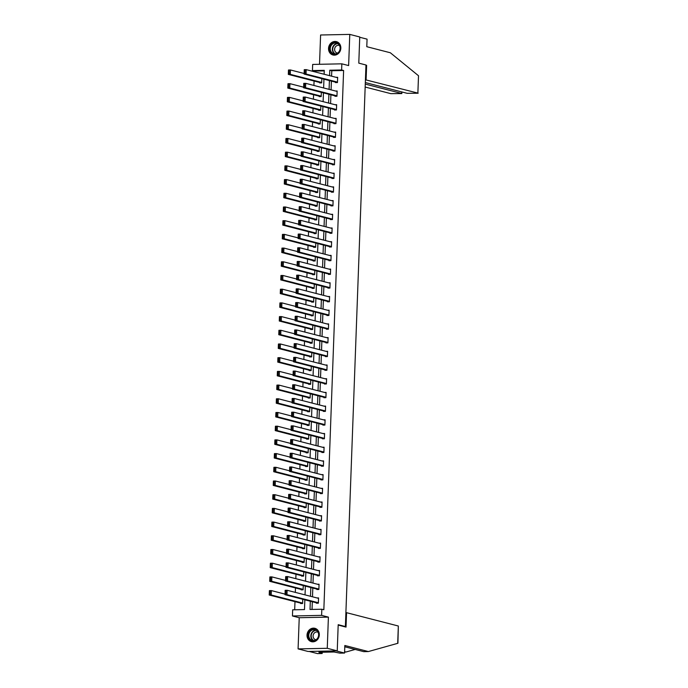 <?xml version="1.0" encoding="UTF-8"?>
<svg xmlns="http://www.w3.org/2000/svg" width="688" height="688" viewBox="0 0 688 688"><rect width="100%" height="100%" fill="white"/><g stroke="black" fill="none" stroke-linecap="round" stroke-linejoin="round"><path stroke-width="1.03" d="M328.537 48.435A6.897 6.106 -75.6 0 0 332.966 54.988A6.897 6.106 -75.6 0 0 340.835 48.186A6.897 6.106 -75.6 0 0 336.406 41.633A6.897 6.106 -75.6 0 0 328.537 48.435M307.02 635.11A6.897 6.106 -75.6 0 0 311.449 641.663A6.897 6.106 -75.6 0 0 319.318 634.861A6.897 6.106 -75.6 0 0 314.889 628.307A6.897 6.106 -75.6 0 0 307.02 635.11M324.246 70.89L314.433 71.088L312.438 70.58L312.67 64.431L341.841 63.829L341.618 69.978L329.793 70.219L329.586 75.654M344 626.57L345.385 626.544L365.973 64.99L358.792 63.141L359.747 36.971L349.771 34.4L320.599 34.993L319.524 64.285M345.385 626.544L338.195 624.695L337.24 650.865L308.061 651.467L298.085 648.896L327.264 648.302L328.4 617.119L321.614 615.373L292.443 615.975L292.667 609.826L304.492 609.585L304.853 599.816M328.4 617.119L299.228 617.721L298.085 648.896M299.228 617.721L292.443 615.975M314.433 71.088L314.416 71.75M314.072 81.021L313.909 85.45M313.573 94.72L313.41 99.149M313.066 108.42L312.902 112.849M312.567 122.129L312.404 126.549M312.06 135.828L311.905 140.249M311.561 149.528L311.397 153.957M311.062 163.228L310.899 167.657M310.555 176.928L310.391 181.357M310.056 190.628L309.892 195.057M309.548 204.327L309.385 208.756M309.05 218.027L308.886 222.456M308.542 231.727L308.387 236.156M308.043 245.435L307.88 249.856M307.545 259.135L307.381 263.564M307.037 272.835L306.874 277.264M306.538 286.535L306.375 290.964M306.031 300.235L305.876 304.664M305.532 313.934L305.369 318.363M305.033 327.634L304.87 332.063M304.526 341.334L304.363 345.763M304.027 355.034L303.864 359.463M303.52 368.742L303.356 373.163M303.021 382.442L302.858 386.871M302.514 396.142L302.359 400.571M302.015 409.842L301.851 414.271M301.516 423.541L301.353 427.97M301.009 437.241L300.845 441.67M300.51 450.941L300.346 455.37M300.002 464.641L299.848 469.07M299.504 478.349L299.34 482.77M299.005 492.049L298.841 496.469M298.497 505.749L298.334 510.178M297.999 519.449L297.835 523.878M297.491 533.148L297.328 537.577M296.992 546.848L296.829 551.277M296.485 560.548L296.33 564.977M295.986 574.248L295.823 578.677M295.487 587.948L295.324 592.377M294.98 601.656L294.688 609.783M337.24 650.865L327.264 648.302M300.639 603.109L300.622 603.548L302.6 603.505L302.754 599.274M301.146 589.41L301.129 589.848L303.098 589.805L303.253 585.574M301.645 575.71L301.628 576.148L303.597 576.105L303.761 571.866M302.152 562.01L302.135 562.449L304.105 562.406L304.259 558.166M302.651 548.302L302.634 548.74L304.603 548.706L304.758 544.466M303.15 534.602L303.133 535.04L305.111 535.006L305.266 530.766M303.657 520.902L303.64 521.341L305.61 521.306L305.764 517.066M304.156 507.202L304.139 507.641L306.117 507.598L306.272 503.367M304.664 493.502L304.646 493.941L306.616 493.898L306.771 489.667M305.162 479.803L305.145 480.241L307.115 480.198L307.269 475.967M305.661 466.103L305.653 466.541L307.622 466.498L307.777 462.267M306.169 452.403L306.151 452.842L308.121 452.799L308.276 448.559M306.667 438.695L306.65 439.142L308.628 439.099L308.783 434.859M307.175 424.995L307.158 425.433L309.127 425.399L309.282 421.159M307.674 411.295L307.656 411.734L309.626 411.699L309.789 407.459M308.181 397.595L308.164 398.034L310.133 397.999L310.288 393.76M308.68 383.895L308.663 384.334L310.632 384.291L310.787 380.06M309.179 370.196L309.161 370.634L311.139 370.591L311.294 366.36M309.686 356.496L309.669 356.934L311.638 356.891L311.793 352.66M310.185 342.796L310.168 343.235L312.146 343.192L312.3 338.952M310.692 329.096L310.675 329.535L312.644 329.492L312.799 325.252M311.191 315.388L311.174 315.835L313.143 315.792L313.298 311.552M311.69 301.688L311.681 302.127L313.651 302.092L313.805 297.852M312.197 287.988L312.18 288.427L314.149 288.392L314.304 284.153M312.696 274.288L312.679 274.727L314.657 274.684L314.812 270.453M313.203 260.589L313.186 261.027L315.156 260.984L315.31 256.753M313.702 246.889L313.685 247.327L315.654 247.284L315.818 243.053M314.21 233.189L314.192 233.628L316.162 233.585L316.317 229.353M314.708 219.489L314.691 219.928L316.661 219.885L316.815 215.645M315.207 205.789L315.19 206.228L317.168 206.185L317.323 201.945M315.715 192.081L315.697 192.52L317.667 192.485L317.822 188.245M316.213 178.381L316.196 178.82L318.174 178.785L318.329 174.546M316.721 164.681L316.704 165.12L318.673 165.086L318.828 160.846M317.22 150.982L317.202 151.42L319.172 151.377L319.327 147.146M317.718 137.282L317.71 137.72L319.679 137.677L319.834 133.446M318.226 123.582L318.209 124.021L320.178 123.978L320.333 119.746M318.725 109.882L318.707 110.321L320.685 110.278L320.84 106.047M319.232 96.182L319.215 96.621L321.184 96.578L321.339 92.338M319.731 82.474L319.714 82.921L321.683 82.878L321.846 78.638M310.314 601.217L310.013 609.473L321.846 609.233L323.842 609.74L343.613 70.494L331.788 70.735L331.582 76.17M331.401 81.098L331.083 89.87M330.902 94.798L330.584 103.57M330.403 108.506L330.077 117.27M329.896 122.206L329.578 130.969M329.397 135.906L329.07 144.669M328.89 149.606L328.572 158.369M328.391 163.305L328.073 172.077M327.884 177.005L327.565 185.777M327.385 190.705L327.067 199.477M326.886 204.405L326.559 213.177M326.379 218.113L326.06 226.877M325.88 231.813L325.553 240.576M325.372 245.513L325.054 254.276M324.874 259.213L324.555 267.976M324.375 272.912L324.048 281.676M323.867 286.612L323.549 295.384M323.369 300.312L323.042 309.084M322.861 314.012L322.543 322.784M322.362 327.712L322.044 336.484M321.855 341.42L321.537 350.183M321.356 355.12L321.038 363.883M320.857 368.82L320.531 377.583M320.35 382.519L320.032 391.283M319.851 396.219L319.524 404.983M319.344 409.919L319.026 418.691M318.845 423.619L318.527 432.391M318.346 437.319L318.019 446.091M317.839 451.018L317.521 459.79M317.34 464.727L317.013 473.49M316.833 478.427L316.514 487.19M316.334 492.126L316.016 500.89M315.826 505.826L315.508 514.59M315.328 519.526L315.009 528.289M314.829 533.226L314.502 541.998M314.321 546.926L314.003 555.698M313.823 560.625L313.496 569.397M313.315 574.334L312.997 583.097M312.816 588.034L312.498 596.797M312.318 601.733L312.034 609.43M316.411 602.783L316.394 603.221L318.363 603.187L318.561 597.915L316.962 597.949M316.91 589.083L316.901 589.521L318.871 589.487L319.06 584.215L317.469 584.25M317.417 575.383L317.4 575.822L319.37 575.787L319.567 570.515L317.968 570.55M317.916 561.683L317.899 562.122L319.877 562.079L320.066 556.816L318.475 556.841M318.424 547.983L318.406 548.422L320.376 548.379L320.574 543.116L318.974 543.142M318.922 534.284L318.905 534.722L320.883 534.679L321.072 529.407L319.473 529.442M319.43 520.584L319.413 521.022L321.382 520.979L321.571 515.708L319.98 515.742M319.929 506.884L319.911 507.323L321.881 507.28L322.079 502.008L320.479 502.042M320.427 493.176L320.419 493.623L322.388 493.58L322.577 488.308L320.986 488.342M320.935 479.476L320.918 479.914L322.887 479.88L323.085 474.608L321.485 474.643M321.434 465.776L321.416 466.215L323.394 466.18L323.584 460.908L321.984 460.943M321.941 452.076L321.924 452.515L323.893 452.472L324.082 447.209L322.491 447.243M322.44 438.376L322.423 438.815L324.392 438.772L324.59 433.509L322.99 433.535M322.939 424.677L322.93 425.115L324.899 425.072L325.089 419.809L323.498 419.835M323.446 410.977L323.429 411.415L325.398 411.372L325.596 406.101L323.996 406.135M323.945 397.277L323.928 397.716L325.906 397.673L326.095 392.401L324.504 392.435M324.452 383.577L324.435 384.016L326.404 383.973L326.602 378.701L325.003 378.735M324.951 369.869L324.934 370.307L326.912 370.273L327.101 365.001L325.501 365.036M325.458 356.169L325.441 356.608L327.411 356.573L327.6 351.301L326.009 351.336M325.957 342.469L325.94 342.908L327.909 342.873L328.107 337.602L326.508 337.636M326.456 328.769L326.447 329.208L328.417 329.165L328.606 323.902L327.015 323.928M326.963 315.07L326.946 315.508L328.916 315.465L329.113 310.202L327.514 310.228M327.462 301.37L327.445 301.808L329.423 301.765L329.612 296.494L328.013 296.528M327.97 287.67L327.952 288.109L329.922 288.066L330.111 282.794L328.52 282.828M328.468 273.97L328.451 274.409L330.421 274.366L330.618 269.094L329.019 269.128M328.967 260.262L328.959 260.709L330.928 260.666L331.117 255.394L329.526 255.429M329.475 246.562L329.457 247.001L331.427 246.966L331.625 241.694L330.025 241.729M329.973 232.862L329.956 233.301L331.934 233.266L332.123 227.995L330.532 228.029M330.481 219.162L330.464 219.601L332.433 219.567L332.631 214.295L331.031 214.329M330.98 205.463L330.962 205.901L332.94 205.858L333.13 200.595L331.53 200.621M331.487 191.763L331.47 192.201L333.439 192.158L333.628 186.895L332.037 186.921M331.986 178.063L331.969 178.502L333.938 178.459L334.136 173.187L332.536 173.221M332.485 164.363L332.476 164.802L334.445 164.759L334.635 159.487L333.044 159.521M332.992 150.663L332.975 151.102L334.944 151.059L335.142 145.787L333.542 145.822M333.491 136.955L333.474 137.402L335.452 137.359L335.641 132.087L334.041 132.122M333.998 123.255L333.981 123.694L335.95 123.659L336.14 118.388L334.549 118.422M334.497 109.555L334.48 109.994L336.449 109.96L336.647 104.688L335.047 104.722M334.996 95.856L334.987 96.294L336.957 96.251L337.146 90.988L335.555 91.022M335.503 82.156L335.486 82.594L337.455 82.551L337.653 77.288L336.054 77.314M341.841 63.829L348.627 65.575L349.771 34.4M343.613 70.494L341.618 69.978M321.846 609.233L321.614 615.373M324.125 74.252L324.272 70.331L312.438 70.58M305.033 594.879L305.36 586.107M305.541 581.179L305.859 572.407M306.04 567.48L306.358 558.708M306.538 553.78L306.865 545.008M307.046 540.071L307.364 531.308M307.545 526.372L307.871 517.608M308.052 512.672L308.37 503.908M308.551 498.972L308.869 490.209M309.058 485.272L309.376 476.509M309.557 471.572L309.875 462.8M310.056 457.873L310.383 449.101M310.563 444.173L310.881 435.401M311.062 430.464L311.389 421.701M311.569 416.765L311.888 408.001M312.068 403.065L312.386 394.301M312.567 389.365L312.894 380.602M313.074 375.665L313.393 366.902M313.573 361.965L313.9 353.193M314.081 348.266L314.399 339.494M314.579 334.566L314.898 325.794M315.087 320.866L315.405 312.094M315.586 307.158L315.904 298.394M316.084 293.458L316.411 284.694M316.592 279.758L316.91 270.995M317.091 266.058L317.417 257.295M317.598 252.358L317.916 243.595M318.097 238.659L318.415 229.887M318.596 224.959L318.922 216.187M319.103 211.259L319.421 202.487M319.602 197.559L319.929 188.787M320.109 183.851L320.427 175.087M320.608 170.151L320.926 161.388M321.115 156.451L321.434 147.688M321.614 142.751L321.932 133.988M322.113 129.052L322.44 120.288M322.62 115.352L322.939 106.58M323.119 101.652L323.446 92.88M323.627 87.952L323.945 79.18M329.406 80.591L329.088 89.354M328.907 94.29L328.589 103.054M328.4 107.99L328.081 116.754M327.901 121.69L327.583 130.453M327.402 135.39L327.075 144.162M326.895 149.09L326.576 157.862M326.396 162.789L326.069 171.561M325.888 176.489L325.57 185.261M325.39 190.198L325.071 198.961M324.891 203.897L324.564 212.661M324.383 217.597L324.065 226.361M323.885 231.297L323.558 240.06M323.377 244.997L323.059 253.76M322.878 258.697L322.56 267.469M322.371 272.396L322.053 281.168M321.872 286.096L321.554 294.868M321.373 299.805L321.047 308.568M320.866 313.504L320.548 322.268M320.367 327.204L320.04 335.968M319.86 340.904L319.542 349.667M319.361 354.604L319.043 363.367M318.862 368.304L318.535 377.076M318.355 382.003L318.037 390.775M317.856 395.703L317.529 404.475M317.349 409.403L317.03 418.175M316.85 423.111L316.532 431.875M316.342 436.811L316.024 445.575M315.844 450.511L315.525 459.274M315.345 464.211L315.018 472.974M314.837 477.911L314.519 486.674M314.339 491.61L314.012 500.382M313.831 505.31L313.513 514.082M313.332 519.01L313.014 527.782M312.834 532.71L312.507 541.482M312.326 546.418L312.008 555.182M311.827 560.118L311.501 568.881M311.32 573.818L311.002 582.581M310.821 587.518L310.503 596.281M331.788 70.735L329.793 70.219M318.381 602.748L286.965 594.664L284.987 594.699L317.994 603.195M285.09 593.899L285.15 590.313L287.12 590.27L286.965 594.664L285.873 593.882L285.984 590.803L285.202 590.82L285.09 593.899L285.873 593.882M318.544 598.354L287.12 590.27L285.984 590.803M285.15 590.313L285.202 590.82M302.608 603.066L271.192 594.982L269.223 595.025L269.378 590.631L271.356 590.588L285.013 594.105M302.221 603.514L269.223 595.025L269.318 594.217L270.109 594.2L270.221 591.13L269.429 591.147L269.318 594.217M270.221 591.13L271.356 590.588L271.192 594.982L270.109 594.2M269.429 591.147L269.378 590.631M318.209 632.014A5.968 5.28 104.4 0 1 315.964 640.15A5.968 5.28 104.4 0 1 308.774 638.129A5.968 5.28 104.4 0 1 311.019 629.984A5.968 5.28 104.4 0 1 318.209 632.014M309.325 637.948A5.53 4.893 -75.6 0 0 312.309 640.476A5.53 4.893 -75.6 0 0 317.512 638.335A5.53 4.893 -75.6 0 0 318.062 632.289A5.53 4.893 -75.6 0 0 315.07 629.769A5.53 4.893 -75.6 0 0 309.875 631.902A5.53 4.893 -75.6 0 0 309.325 637.948M318.019 632.203A3.939 3.483 -75.6 0 0 317.581 632.057A3.939 3.483 -75.6 0 0 313.883 633.579A3.939 3.483 -75.6 0 0 313.496 637.888A3.939 3.483 -75.6 0 0 315.62 639.677A3.939 3.483 -75.6 0 0 316.076 639.763M315.732 628.6A6.854 6.063 -75.6 0 0 315.199 628.428A6.854 6.063 -75.6 0 0 308.757 631.077A6.854 6.063 -75.6 0 0 308.078 638.576A6.854 6.063 -75.6 0 0 311.784 641.706A6.854 6.063 -75.6 0 0 312.326 641.818M339.726 45.339A5.968 5.28 104.4 0 1 337.473 53.475A5.968 5.28 104.4 0 1 330.283 51.454A5.968 5.28 104.4 0 1 332.528 43.31A5.968 5.28 104.4 0 1 339.726 45.339M330.833 51.273A5.53 4.893 -75.6 0 0 333.826 53.802A5.53 4.893 -75.6 0 0 339.021 51.66A5.53 4.893 -75.6 0 0 339.571 45.614A5.53 4.893 -75.6 0 0 336.578 43.095A5.53 4.893 -75.6 0 0 331.384 45.227A5.53 4.893 -75.6 0 0 330.833 51.273M339.528 45.528A3.939 3.483 -75.6 0 0 339.098 45.382A3.939 3.483 -75.6 0 0 335.4 46.904A3.939 3.483 -75.6 0 0 335.004 51.213A3.939 3.483 -75.6 0 0 337.137 53.002A3.939 3.483 -75.6 0 0 337.584 53.088M337.24 41.925A6.854 6.063 -75.6 0 0 336.707 41.753A6.854 6.063 -75.6 0 0 330.266 44.402A6.854 6.063 -75.6 0 0 329.586 51.901A6.854 6.063 -75.6 0 0 333.293 55.031A6.854 6.063 -75.6 0 0 333.843 55.143M344.611 651.656L345.987 652.009L355.163 649.446M345.987 652.009L344.593 652.043M338.186 625.074L346.03 627.095L346.563 612.69L398.335 626.011L397.922 643.271L368.381 651.553L344.834 645.49L344.559 653.05L339.906 653.144L334.093 652L318.871 652.31L322.165 653.505L322.208 652.241M322.165 653.505L317.512 653.6L309.127 651.441L336.174 650.891L344.559 653.05M346.563 612.69L345.892 612.707M368.381 651.553L363.728 651.648L344.791 646.772M418.51 75.749L417.874 93.086L418.51 75.749L390.337 52.761L366.79 46.698L367.065 39.147L359.738 37.264M365.165 87.041L390.827 93.645L401.835 93.568L401.603 91.882M365.276 84.091L401.551 93.422M365.328 82.551L407.15 93.31L418.158 93.233M365.431 79.782L417.874 93.086M365.964 65.377L366.627 65.36L366.102 79.765M365.964 65.197L366.627 65.36M318.888 589.048L287.464 580.956L285.494 580.999L318.492 589.496M285.589 580.199L285.658 576.613L287.627 576.57L287.464 580.956L286.38 580.182L286.492 577.103L285.701 577.12L285.589 580.199L286.38 580.182M319.043 584.654L287.627 576.57L286.492 577.103M285.658 576.613L285.701 577.12M319.387 575.34L287.962 567.256L285.993 567.299L319 575.787M286.088 566.499L286.156 562.904L288.126 562.87L287.962 567.256L286.879 566.482L286.991 563.403L286.208 563.42L286.088 566.499L286.879 566.482M319.55 570.954L288.126 562.87L286.991 563.403M286.156 562.904L286.208 563.42M303.116 589.367L271.691 581.283L269.722 581.326L269.885 576.931L271.855 576.888L285.511 580.405M302.72 589.814L269.722 581.326L269.816 580.517L270.608 580.5L270.719 577.43L269.928 577.447L269.816 580.517M270.719 577.43L271.855 576.888L271.691 581.283L270.608 580.5M269.928 577.447L269.885 576.931M303.614 575.667L272.199 567.583L270.221 567.626L270.384 563.231L272.353 563.188L286.019 566.706M303.227 576.114L270.221 567.626L270.324 566.817L271.106 566.8L271.218 563.73L270.436 563.747L270.324 566.817M271.218 563.73L272.353 563.188L272.199 567.583L271.106 566.8M270.436 563.747L270.384 563.231M319.894 561.64L288.47 553.556L286.5 553.599L319.499 562.087M286.595 552.791L286.655 549.205L288.633 549.17L288.47 553.556L287.386 552.782L287.498 549.703L286.707 549.721L286.595 552.791L287.386 552.782M320.049 557.254L288.633 549.17L287.498 549.703M286.655 549.205L286.707 549.721M320.393 547.94L288.969 539.856L286.999 539.899L319.997 548.388M287.094 539.091L287.163 535.505L289.132 535.462L288.969 539.856L287.885 539.074L287.997 536.004L287.206 536.021L287.094 539.091L287.885 539.074M320.556 543.554L289.132 535.462L287.997 536.004M287.163 535.505L287.206 536.021M320.892 534.241L289.476 526.157L287.498 526.2L320.505 534.688M287.601 525.391L287.661 521.805L289.631 521.762L289.476 526.157L288.384 525.374L288.504 522.304L287.713 522.321L287.601 525.391L288.384 525.374M321.055 529.846L289.631 521.762L288.504 522.304M287.661 521.805L287.713 522.321M304.122 561.967L272.697 553.883L270.728 553.917L270.891 549.531L272.861 549.488L286.518 553.006M303.726 562.414L270.728 553.917L270.823 553.118L271.614 553.1L271.726 550.03L270.934 550.039L270.823 553.118M271.726 550.03L272.861 549.488L272.697 553.883L271.614 553.1M270.934 550.039L270.891 549.531M304.621 548.267L273.205 540.183L271.227 540.218L271.39 535.832L273.36 535.789L287.025 539.306M304.234 548.714L271.227 540.218L271.33 539.418L272.113 539.401L272.224 536.322L271.442 536.339L271.33 539.418M272.224 536.322L273.36 535.789L273.205 540.183L272.113 539.401M271.442 536.339L271.39 535.832M305.128 534.567L273.704 526.475L271.734 526.518L271.889 522.132L273.867 522.089L287.524 525.606M304.732 535.015L271.734 526.518L271.829 525.718L272.62 525.701L272.732 522.622L271.941 522.639L271.829 525.718M272.732 522.622L273.867 522.089L273.704 526.475L272.62 525.701M271.941 522.639L271.889 522.132M321.399 520.541L289.975 512.457L288.005 512.5L321.004 520.988M288.1 511.691L288.169 508.105L290.138 508.062L289.975 512.457L288.891 511.674L289.003 508.604L288.212 508.621L288.1 511.691L288.891 511.674M321.563 516.146L290.138 508.062L289.003 508.604M288.169 508.105L288.212 508.621M305.627 520.859L274.202 512.775L272.233 512.818L272.396 508.423L274.366 508.389L288.023 511.898M305.231 521.306L272.233 512.818L272.328 512.018L273.119 512.001L273.231 508.922L272.439 508.939L272.328 512.018M273.231 508.922L274.366 508.389L274.202 512.775L273.119 512.001M272.439 508.939L272.396 508.423M321.898 506.841L290.482 498.757L288.504 498.791L321.511 507.288M288.607 497.992L288.668 494.405L290.637 494.362L290.482 498.757L289.39 497.974L289.502 494.904L288.719 494.913L288.607 497.992L289.39 497.974M322.061 502.446L290.637 494.362L289.502 494.904M288.668 494.405L288.719 494.913M306.126 507.159L274.71 499.075L272.74 499.118L272.895 494.724L274.865 494.689L288.53 498.198M305.739 507.606L272.74 499.118L272.835 498.31L273.618 498.301L273.738 495.222L272.947 495.24L272.835 498.31M273.738 495.222L274.865 494.689L274.71 499.075L273.618 498.301M272.947 495.24L272.895 494.724M322.405 493.141L290.981 485.057L289.012 485.092L322.01 493.588M289.106 484.292L289.166 480.706L291.144 480.663L290.981 485.057L289.897 484.275L290.009 481.204L289.218 481.213L289.106 484.292L289.897 484.275M322.56 488.747L291.144 480.663L290.009 481.204M289.166 480.706L289.218 481.213M306.633 493.459L275.209 485.375L273.239 485.418L273.403 481.024L275.372 480.989L289.029 484.498M306.237 493.907L273.239 485.418L273.334 484.61L274.125 484.593L274.237 481.523L273.446 481.54L273.334 484.61M274.237 481.523L275.372 480.989L275.209 485.375L274.125 484.593M273.446 481.54L273.403 481.024M322.904 479.441L291.48 471.357L289.51 471.392L322.517 479.889M289.605 470.592L289.674 467.006L291.643 466.963L291.48 471.357L290.396 470.575L290.508 467.496L289.717 467.513L289.605 470.592L290.396 470.575M323.068 475.047L291.643 466.963L290.508 467.496M289.674 467.006L289.717 467.513M307.132 479.76L275.716 471.676L273.738 471.719L273.901 467.324L275.871 467.281L289.536 470.798M306.745 480.207L273.738 471.719L273.841 470.91L274.624 470.893L274.736 467.823L273.953 467.84L273.841 470.91M274.736 467.823L275.871 467.281L275.716 471.676L274.624 470.893M273.953 467.84L273.901 467.324M323.403 465.742L291.987 457.649L290.018 457.692L323.016 466.18M290.112 456.892L290.173 453.297L292.151 453.263L291.987 457.649L290.895 456.875L291.015 453.796L290.224 453.813L290.112 456.892L290.895 456.875M323.566 461.347L292.151 453.263L291.015 453.796M290.173 453.297L290.224 453.813M307.639 466.06L276.215 457.976L274.245 458.019L274.409 453.624L276.378 453.581L290.035 457.099M307.244 466.507L274.245 458.019L274.34 457.21L275.131 457.193L275.243 454.123L274.452 454.14L274.34 457.21M275.243 454.123L276.378 453.581L276.215 457.976L275.131 457.193M274.452 454.14L274.409 453.624M323.91 452.033L292.486 443.949L290.517 443.992L323.515 452.48M290.611 443.184L290.68 439.598L292.649 439.563L292.486 443.949L291.402 443.175L291.514 440.096L290.723 440.114L290.611 443.184L291.402 443.175M324.074 447.647L292.649 439.563L291.514 440.096M290.68 439.598L290.723 440.114M308.138 452.36L276.714 444.276L274.744 444.31L274.908 439.924L276.877 439.881L290.542 443.399M307.751 452.807L274.744 444.31L274.839 443.511L275.63 443.493L275.742 440.423L274.959 440.44L274.839 443.511M275.742 440.423L276.877 439.881L276.714 444.276L275.63 443.493M274.959 440.44L274.908 439.924M324.409 438.333L292.993 430.249L291.015 430.292L324.022 438.781M291.119 429.484L291.179 425.898L293.148 425.863L292.993 430.249L291.901 429.467L292.013 426.397L291.23 426.414L291.119 429.484L291.901 429.467M324.573 433.947L293.148 425.863L292.013 426.397M291.179 425.898L291.23 426.414M308.645 438.66L277.221 430.576L275.252 430.611L275.406 426.225L277.384 426.182L291.041 429.699M308.25 439.107L275.252 430.611L275.346 429.811L276.137 429.794L276.249 426.723L275.458 426.732L275.346 429.811M276.249 426.723L277.384 426.182L277.221 430.576L276.137 429.794M275.458 426.732L275.406 426.225M324.917 424.634L293.492 416.55L291.523 416.593L324.521 425.081M291.617 415.784L291.686 412.198L293.656 412.155L293.492 416.55L292.409 415.767L292.52 412.697L291.729 412.714L291.617 415.784L292.409 415.767M325.071 420.248L293.656 412.155L292.52 412.697M291.686 412.198L291.729 412.714M309.144 424.96L277.72 416.876L275.75 416.911L275.914 412.525L277.883 412.482L291.54 415.999M308.749 425.408L275.75 416.911L275.845 416.111L276.636 416.094L276.748 413.015L275.957 413.032L275.845 416.111M276.748 413.015L277.883 412.482L277.72 416.876L276.636 416.094M275.957 413.032L275.914 412.525M325.415 410.934L293.991 402.85L292.022 402.893L325.028 411.381M292.116 402.084L292.185 398.498L294.154 398.455L293.991 402.85L292.907 402.067L293.019 398.997L292.237 399.014L292.116 402.084L292.907 402.067M325.579 406.539L294.154 398.455L293.019 398.997M292.185 398.498L292.237 399.014M309.643 411.261L278.227 403.168L276.249 403.211L276.413 398.825L278.382 398.782L292.047 402.299M309.256 411.708L276.249 403.211L276.352 402.411L277.135 402.394L277.247 399.315L276.464 399.332L276.352 402.411M277.247 399.315L278.382 398.782L278.227 403.168L277.135 402.394M276.464 399.332L276.413 398.825M325.923 397.234L294.498 389.15L292.529 389.193L325.527 397.681M292.624 388.385L292.684 384.798L294.662 384.755L294.498 389.15L293.415 388.367L293.527 385.297L292.735 385.314L292.624 388.385L293.415 388.367M326.078 392.839L294.662 384.755L293.527 385.297M292.684 384.798L292.735 385.314M310.15 397.552L278.726 389.468L276.757 389.511L276.92 385.117L278.889 385.082L292.546 388.591M309.755 397.999L276.757 389.511L276.851 388.703L277.642 388.694L277.754 385.615L276.963 385.633L276.851 388.703M277.754 385.615L278.889 385.082L278.726 389.468L277.642 388.694M276.963 385.633L276.92 385.117M326.422 383.534L294.997 375.45L293.028 375.485L326.026 383.981M293.122 374.685L293.191 371.099L295.161 371.056L294.997 375.45L293.914 374.668L294.025 371.597L293.234 371.606L293.122 374.685L293.914 374.668M326.585 379.14L295.161 371.056L294.025 371.597M293.191 371.099L293.234 371.606M310.649 383.852L279.233 375.768L277.255 375.811L277.419 371.417L279.388 371.382L293.054 374.891M310.262 384.3L277.255 375.811L277.359 375.003L278.141 374.994L278.253 371.916L277.47 371.933L277.359 375.003M278.253 371.916L279.388 371.382L279.233 375.768L278.141 374.994M277.47 371.933L277.419 371.417M326.92 369.834L295.505 361.75L293.527 361.785L326.533 370.282M293.63 360.985L293.69 357.399L295.659 357.356L295.505 361.75L294.412 360.968L294.533 357.889L293.742 357.906L293.63 360.985L294.412 360.968M327.084 365.44L295.659 357.356L294.533 357.889M293.69 357.399L293.742 357.906M311.157 370.153L279.732 362.069L277.763 362.112L277.918 357.717L279.896 357.674L293.552 361.191M310.761 370.6L277.763 362.112L277.857 361.303L278.649 361.286L278.76 358.216L277.969 358.233L277.857 361.303M278.76 358.216L279.896 357.674L279.732 362.069L278.649 361.286M277.969 358.233L277.918 357.717M327.428 356.135L296.003 348.042L294.034 348.085L327.032 356.582M294.129 347.285L294.197 343.699L296.167 343.656L296.003 348.042L294.92 347.268L295.032 344.189L294.24 344.206L294.129 347.285L294.92 347.268M327.591 351.74L296.167 343.656L295.032 344.189M294.197 343.699L294.24 344.206M311.655 356.453L280.231 348.369L278.262 348.412L278.425 344.017L280.394 343.974L294.051 347.492M311.26 356.9L278.262 348.412L278.356 347.603L279.147 347.586L279.259 344.516L278.468 344.533L278.356 347.603M279.259 344.516L280.394 343.974L280.231 348.369L279.147 347.586M278.468 344.533L278.425 344.017M327.927 342.426L296.511 334.342L294.533 334.385L327.54 342.873M294.636 333.585L294.696 329.991L296.666 329.956L296.511 334.342L295.419 333.568L295.53 330.489L294.748 330.507L294.636 333.585L295.419 333.568M328.09 338.04L296.666 329.956L295.53 330.489M294.696 329.991L294.748 330.507M312.154 342.753L280.738 334.669L278.769 334.712L278.924 330.317L280.893 330.274L294.559 333.792M311.767 343.2L278.769 334.712L278.864 333.904L279.646 333.886L279.767 330.816L278.975 330.833L278.864 333.904M279.767 330.816L280.893 330.274L280.738 334.669L279.646 333.886M278.975 330.833L278.924 330.317M328.434 328.726L297.01 320.642L295.04 320.685L328.038 329.174M295.135 319.877L295.195 316.291L297.173 316.256L297.01 320.642L295.926 319.868L296.038 316.79L295.247 316.807L295.135 319.877L295.926 319.868M328.589 324.34L297.173 316.256L296.038 316.79M295.195 316.291L295.247 316.807M312.662 329.053L281.237 320.969L279.268 321.004L279.431 316.618L281.401 316.575L295.057 320.092M312.266 329.5L279.268 321.004L279.362 320.204L280.154 320.187L280.265 317.116L279.474 317.125L279.362 320.204M280.265 317.116L281.401 316.575L281.237 320.969L280.154 320.187M279.474 317.125L279.431 316.618M328.933 315.027L297.508 306.943L295.539 306.986L328.546 315.474M295.634 306.177L295.702 302.591L297.672 302.557L297.508 306.943L296.425 306.16L296.537 303.09L295.754 303.107L295.634 306.177L296.425 306.16M329.096 310.641L297.672 302.557L296.537 303.09M295.702 302.591L295.754 303.107M313.16 315.353L281.745 307.269L279.767 307.304L279.93 302.918L281.899 302.875L295.565 306.392M312.773 315.801L279.767 307.304L279.87 306.504L280.652 306.487L280.764 303.408L279.982 303.425L279.87 306.504M280.764 303.408L281.899 302.875L281.745 307.269L280.652 306.487M279.982 303.425L279.93 302.918M329.432 301.327L298.016 293.243L296.046 293.286L329.045 301.774M296.141 292.477L296.201 288.891L298.179 288.848L298.016 293.243L296.932 292.46L297.044 289.39L296.253 289.407L296.141 292.477L296.932 292.46M329.595 296.941L298.179 288.848L297.044 289.39M296.201 288.891L296.253 289.407M313.668 301.654L282.243 293.57L280.274 293.604L280.437 289.218L282.407 289.175L296.064 292.692M313.272 302.101L280.274 293.604L280.369 292.804L281.16 292.787L281.272 289.708L280.48 289.725L280.369 292.804M281.272 289.708L282.407 289.175L282.243 293.57L281.16 292.787M280.48 289.725L280.437 289.218M329.939 287.627L298.515 279.543L296.545 279.586L329.543 288.074M296.64 278.778L296.709 275.191L298.678 275.148L298.515 279.543L297.431 278.76L297.543 275.69L296.752 275.707L296.64 278.778L297.431 278.76M330.102 283.232L298.678 275.148L297.543 275.69M296.709 275.191L296.752 275.707M314.167 287.954L282.742 279.861L280.773 279.904L280.936 275.51L282.906 275.475L296.571 278.984M313.78 288.392L280.773 279.904L280.867 279.104L281.659 279.087L281.77 276.008L280.988 276.026L280.867 279.104M281.77 276.008L282.906 275.475L282.742 279.861L281.659 279.087M280.988 276.026L280.936 275.51M330.438 273.927L299.022 265.843L297.044 265.878L330.051 274.374M297.147 265.078L297.207 261.492L299.177 261.449L299.022 265.843L297.93 265.061L298.042 261.99L297.259 262.008L297.147 265.078L297.93 265.061M330.601 269.533L299.177 261.449L298.042 261.99M297.207 261.492L297.259 262.008M314.674 274.245L283.25 266.161L281.28 266.204L281.435 261.81L283.413 261.775L297.07 265.284M314.278 274.693L281.28 266.204L281.375 265.396L282.166 265.387L282.278 262.309L281.487 262.326L281.375 265.396M282.278 262.309L283.413 261.775L283.25 266.161L282.166 265.387M281.487 262.326L281.435 261.81M330.945 260.227L299.521 252.143L297.551 252.178L330.55 260.675M297.646 251.378L297.715 247.792L299.684 247.749L299.521 252.143L298.437 251.361L298.549 248.291L297.758 248.299L297.646 251.378L298.437 251.361M331.1 255.833L299.684 247.749L298.549 248.291M297.715 247.792L297.758 248.299M315.173 260.546L283.748 252.462L281.779 252.505L281.942 248.11L283.912 248.076L297.569 251.584M314.777 260.993L281.779 252.505L281.874 251.696L282.665 251.679L282.777 248.609L281.985 248.626L281.874 251.696M282.777 248.609L283.912 248.076L283.748 252.462L282.665 251.679M281.985 248.626L281.942 248.11M331.444 246.528L300.02 238.444L298.05 238.478L331.057 246.975M298.145 237.678L298.214 234.092L300.183 234.049L300.02 238.444L298.936 237.661L299.048 234.582L298.265 234.599L298.145 237.678L298.936 237.661M331.607 242.133L300.183 234.049L299.048 234.582M298.214 234.092L298.265 234.599M315.672 246.846L284.256 238.762L282.278 238.805L282.441 234.41L284.411 234.367L298.076 237.885M315.285 247.293L282.278 238.805L282.381 237.996L283.164 237.979L283.275 234.909L282.493 234.926L282.381 237.996M283.275 234.909L284.411 234.367L284.256 238.762L283.164 237.979M282.493 234.926L282.441 234.41M331.951 232.828L300.527 224.735L298.558 224.778L331.556 233.275M298.652 223.978L298.712 220.392L300.69 220.349L300.527 224.735L299.443 223.961L299.555 220.882L298.764 220.9L298.652 223.978L299.443 223.961M332.106 228.433L300.69 220.349L299.555 220.882M298.712 220.392L298.764 220.9M316.179 233.146L284.755 225.062L282.785 225.105L282.949 220.71L284.918 220.667L298.575 224.185M315.783 233.593L282.785 225.105L282.88 224.297L283.671 224.279L283.783 221.209L282.992 221.226L282.88 224.297M283.783 221.209L284.918 220.667L284.755 225.062L283.671 224.279M282.992 221.226L282.949 220.71M332.45 219.119L301.026 211.035L299.056 211.078L332.055 219.567M299.151 210.279L299.22 206.684L301.189 206.649L301.026 211.035L299.942 210.261L300.054 207.183L299.263 207.2L299.151 210.279L299.942 210.261M332.614 214.733L301.189 206.649L300.054 207.183M299.22 206.684L299.263 207.2M316.678 219.446L285.262 211.362L283.284 211.405L283.447 207.011L285.417 206.968L299.082 210.485M316.291 219.893L283.284 211.405L283.387 210.597L284.17 210.58L284.282 207.509L283.499 207.527L283.387 210.597M284.282 207.509L285.417 206.968L285.262 211.362L284.17 210.58M283.499 207.527L283.447 207.011M332.949 205.42L301.533 197.336L299.555 197.379L332.562 205.867M299.658 196.57L299.719 192.984L301.688 192.95L301.533 197.336L300.441 196.562L300.561 193.483L299.77 193.5L299.658 196.57L300.441 196.562M333.112 201.034L301.688 192.95L300.561 193.483M299.719 192.984L299.77 193.5M317.185 205.746L285.761 197.662L283.791 197.697L283.946 193.311L285.924 193.268L299.581 196.785M316.79 206.194L283.791 197.697L283.886 196.897L284.677 196.88L284.789 193.81L283.998 193.818L283.886 196.897M284.789 193.81L285.924 193.268L285.761 197.662L284.677 196.88M283.998 193.818L283.946 193.311M333.456 191.72L302.032 183.636L300.063 183.679L333.061 192.167M300.157 182.87L300.226 179.284L302.195 179.241L302.032 183.636L300.948 182.853L301.06 179.783L300.269 179.8L300.157 182.87L300.948 182.853M333.62 187.334L302.195 179.241L301.06 179.783M300.226 179.284L300.269 179.8M317.684 192.047L286.26 183.963L284.29 183.997L284.454 179.611L286.423 179.568L300.08 183.085M317.288 192.494L284.29 183.997L284.385 183.197L285.176 183.18L285.288 180.101L284.497 180.118L284.385 183.197M285.288 180.101L286.423 179.568L286.26 183.963L285.176 183.18M284.497 180.118L284.454 179.611M333.955 178.02L302.539 169.936L300.561 169.979L333.568 178.467M300.665 169.171L300.725 165.584L302.694 165.541L302.539 169.936L301.447 169.153L301.559 166.083L300.776 166.1L300.665 169.171L301.447 169.153M334.119 173.625L302.694 165.541L301.559 166.083M300.725 165.584L300.776 166.1M318.183 178.347L286.767 170.254L284.798 170.297L284.952 165.911L286.922 165.868L300.587 169.386M317.796 178.794L284.798 170.297L284.892 169.497L285.675 169.48L285.795 166.401L285.004 166.419L284.892 169.497M285.795 166.401L286.922 165.868L286.767 170.254L285.675 169.48M285.004 166.419L284.952 165.911M334.463 164.32L303.038 156.236L301.069 156.279L334.067 164.767M301.163 155.471L301.224 151.885L303.202 151.842L303.038 156.236L301.955 155.454L302.066 152.383L301.275 152.401L301.163 155.471L301.955 155.454M334.617 159.926L303.202 151.842L302.066 152.383M301.224 151.885L301.275 152.401M318.69 164.638L287.266 156.554L285.296 156.597L285.46 152.203L287.429 152.168L301.086 155.677M318.295 165.086L285.296 156.597L285.391 155.798L286.182 155.78L286.294 152.702L285.503 152.719L285.391 155.798M286.294 152.702L287.429 152.168L287.266 156.554L286.182 155.78M285.503 152.719L285.46 152.203M334.961 150.62L303.537 142.536L301.568 142.571L334.574 151.068M301.662 141.771L301.731 138.185L303.7 138.142L303.537 142.536L302.453 141.754L302.565 138.684L301.783 138.692L301.662 141.771L302.453 141.754M335.125 146.226L303.7 138.142L302.565 138.684M301.731 138.185L301.783 138.692M319.189 150.939L287.773 142.855L285.795 142.898L285.959 138.503L287.928 138.469L301.593 141.977M318.802 151.386L285.795 142.898L285.898 142.089L286.681 142.081L286.793 139.002L286.01 139.019L285.898 142.089M286.793 139.002L287.928 138.469L287.773 142.855L286.681 142.081M286.01 139.019L285.959 138.503M335.46 136.921L304.044 128.837L302.075 128.871L335.073 137.368M302.17 128.071L302.23 124.485L304.208 124.442L304.044 128.837L302.961 128.054L303.073 124.984L302.281 124.992L302.17 128.071L302.961 128.054M335.624 132.526L304.208 124.442L303.073 124.984M302.23 124.485L302.281 124.992M319.696 137.239L288.272 129.155L286.303 129.198L286.466 124.803L288.435 124.769L302.092 128.278M319.301 137.686L286.303 129.198L286.397 128.389L287.188 128.372L287.3 125.302L286.509 125.319L286.397 128.389M287.3 125.302L288.435 124.769L288.272 129.155L287.188 128.372M286.509 125.319L286.466 124.803M335.968 123.221L304.543 115.137L302.574 115.171L335.572 123.668M302.668 114.371L302.737 110.785L304.707 110.742L304.543 115.137L303.46 114.354L303.571 111.275L302.78 111.293L302.668 114.371L303.46 114.354M336.131 118.826L304.707 110.742L303.571 111.275M302.737 110.785L302.78 111.293M320.195 123.539L288.771 115.455L286.801 115.498L286.965 111.103L288.934 111.06L302.6 114.578M319.808 123.986L286.801 115.498L286.896 114.69L287.687 114.672L287.799 111.602L287.016 111.619L286.896 114.69M287.799 111.602L288.934 111.06L288.771 115.455L287.687 114.672M287.016 111.619L286.965 111.103M336.466 109.521L305.051 101.428L303.073 101.471L336.079 109.96M303.176 100.672L303.236 97.077L305.205 97.042L305.051 101.428L303.958 100.654L304.07 97.576L303.288 97.593L303.176 100.672L303.958 100.654M336.63 105.126L305.205 97.042L304.07 97.576M303.236 97.077L303.288 97.593M320.703 109.839L289.278 101.755L287.309 101.798L287.464 97.404L289.442 97.361L303.098 100.878M320.307 110.286L287.309 101.798L287.403 100.99L288.195 100.973L288.306 97.902L287.515 97.92L287.403 100.99M288.306 97.902L289.442 97.361L289.278 101.755L288.195 100.973M287.515 97.92L287.464 97.404M336.974 95.813L305.549 87.729L303.58 87.772L336.578 96.26M303.675 86.963L303.743 83.377L305.713 83.343L305.549 87.729L304.466 86.955L304.578 83.876L303.786 83.893L303.675 86.963L304.466 86.955M337.129 91.427L305.713 83.343L304.578 83.876M303.743 83.377L303.786 83.893M321.201 96.139L289.777 88.055L287.808 88.09L287.971 83.704L289.94 83.661L303.597 87.178M320.806 96.587L287.808 88.09L287.902 87.29L288.693 87.273L288.805 84.203L288.014 84.22L287.902 87.29M288.805 84.203L289.94 83.661L289.777 88.055L288.693 87.273M288.014 84.22L287.971 83.704M337.473 82.113L306.048 74.029L304.079 74.072L337.086 82.56M304.173 73.263L304.242 69.677L306.212 69.643L306.048 74.029L304.965 73.246L305.076 70.176L304.294 70.193L304.173 73.263L304.965 73.246M337.636 77.727L306.212 69.643L305.076 70.176M304.242 69.677L304.294 70.193M321.7 82.44L290.284 74.356L288.306 74.39L288.47 70.004L290.439 69.961L304.105 73.478M321.313 82.887L288.306 74.39L288.41 73.59L289.192 73.573L289.304 70.503L288.521 70.511L288.41 73.59M289.304 70.503L290.439 69.961L290.284 74.356L289.192 73.573M288.521 70.511L288.47 70.004M313.384 640.605A5.53 4.893 104.4 0 1 311.397 638.49A5.53 4.893 104.4 0 1 311.63 632.951A5.53 4.893 104.4 0 1 316.076 630.165M316.454 630.397A5.349 4.73 -75.6 0 0 312.017 632.994A5.349 4.73 -75.6 0 0 311.741 638.447A5.349 4.73 -75.6 0 0 313.84 640.588M334.901 53.931A5.53 4.893 104.4 0 1 332.915 51.815A5.53 4.893 104.4 0 1 333.147 46.277A5.53 4.893 104.4 0 1 337.584 43.49M337.971 43.722A5.349 4.73 -75.6 0 0 333.534 46.32A5.349 4.73 -75.6 0 0 333.259 51.772A5.349 4.73 -75.6 0 0 335.348 53.913M397.698 643.349L398.335 626.011M401.835 93.568L401.895 91.96"/></g></svg>
